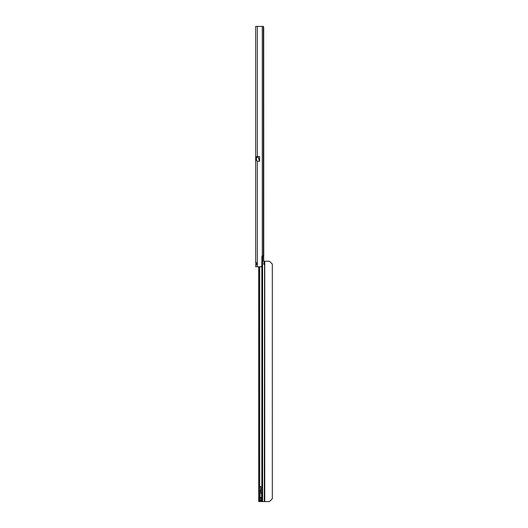 <?xml version="1.0" encoding="UTF-8"?>
<svg xmlns="http://www.w3.org/2000/svg" width="528" height="528" viewBox="0 0 528 528"><rect width="100%" height="100%" fill="white"/><g stroke="black" fill="none" stroke-linecap="round" stroke-linejoin="round"><path stroke-width="0.79" d="M263.861 262.456L264.554 262.456L264.554 261.228L268.844 261.228A1.478 1.478 180 0 1 269.887 261.664L272.323 264.092L272.323 498.736L269.887 501.164A1.478 1.478 180 0 1 268.844 501.593L258.779 501.567L258.68 501.026L258.647 266.772L255.677 266.772L256.014 262.7M256.621 264.792L256.621 262.832M263.465 26.407L263.597 27.509L263.439 26.4L255.677 26.4L255.677 262.99C255.902 262.495 256.456 262.634 257.341 263.413A1.109 1.109 0 0 1 257.341 264.211C256.43 265.003 255.875 265.142 255.677 264.64L256.601 264.64M257.341 156.572L259.644 156.572L259.644 161.099L258.119 157.166L259.591 161.212L257.341 161.212L256.522 160.618L256.522 156.572L257.341 156.572L257.341 26.4M257.341 161.212L257.341 266.772L260.746 266.772A1.109 1.109 0 0 0 261.855 265.663L261.855 256.786A1.109 1.109 0 0 1 262.284 255.908L263.439 255.677L263.597 254.569L263.597 27.509M255.677 236.696L255.677 235.924M255.677 225.284L255.677 224.941M255.677 262.99L256.601 262.99M263.703 27.509L263.756 255.677L263.703 256.318L262.786 256.318L262.786 261.195M263.703 256.318L263.703 261.202M262.832 255.75L262.786 256.318M263.756 255.677L263.386 255.677L263.386 26.4M256.014 264.924L255.677 264.64M263.848 263.426A1.016 0.601 89.8 0 0 264.31 264.416L264.31 262.436A1.016 0.601 89.8 0 0 263.848 263.426M264.31 261.208L264.554 262.456L264.554 261.208L262.581 261.195L262.581 501.567L259.512 501.567M260.08 500.689L260.08 493.046L261.598 493.046L261.598 500.689L260.08 500.689M262.581 501.567L264.31 501.574L264.554 264.403L263.815 264.403M261.855 261.195L262.581 261.195M264.31 501.574L264.554 264.403L264.739 501.593L264.739 261.228M262.244 261.195L261.835 262.304M272.323 498.736L269.887 501.164A1.478 1.478 180 0 1 268.844 501.6L264.739 501.593M260.858 486.512L260.858 493.027L259.75 493.027L259.75 486.512L260.858 486.512M262.469 255.856L262.469 261.195M262.654 261.195L262.654 255.796M262.284 255.908L262.284 26.4M258.119 156.572L258.119 157.126L256.522 157.126M258.192 156.572L258.119 157.166L256.522 157.166M259.723 266.772L259.723 501.56M261.835 501.56L261.835 265.874M258.806 266.772L258.806 501.567M260.858 490.367L259.75 490.367M260.858 486.671L259.75 486.671M260.858 492.974L259.75 492.974M260.858 491.41L259.75 491.41M260.08 497.647L261.598 497.647M260.08 498.485L261.598 498.485M260.08 499.838L261.598 499.838"/></g></svg>
